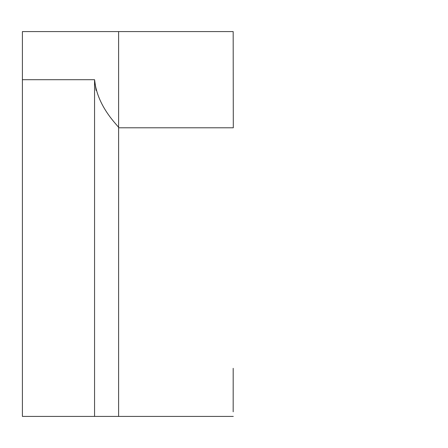 <?xml version="1.0" encoding="UTF-8"?>
<svg xmlns="http://www.w3.org/2000/svg" width="448" height="448" viewBox="0 0 448 448"><rect width="100%" height="100%" fill="white"/><g stroke="black" fill="none" stroke-linecap="round" stroke-linejoin="round"><path stroke-width="0.67" d="M233.178 31.836L233.296 127.798L118.608 127.798L118.608 416.416L94.556 416.416L94.556 79.694C97.317 108.64 120.546 127.719 118.608 127.798C120.534 127.714 97.3 108.601 94.556 79.694L22.4 79.694L22.4 31.59L118.608 31.59L118.608 127.798M233.178 411.796L233.19 368.312M96.124 90.457L94.556 79.694M94.556 416.416L22.4 416.416L22.4 79.694M233.296 416.416L118.608 416.416M233.178 31.59L118.608 31.59"/></g></svg>
